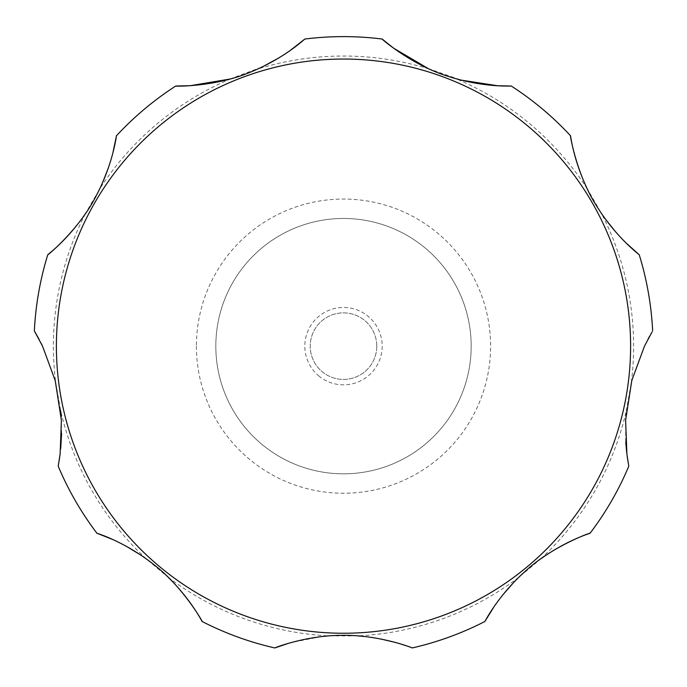 <?xml version="1.0" encoding="UTF-8"?>
<svg xmlns="http://www.w3.org/2000/svg" width="687" height="687" viewBox="0 0 687 687"><rect width="100%" height="100%" fill="white"/><g stroke="black" fill="none" stroke-linecap="round" stroke-linejoin="round"><path stroke-width="0.52" stroke-dasharray="3.44 2.58" d="M648.09 339.009L644.475 346.145L631.353 382.221L626.338 410.697L625.702 418.641M541.459 558.351L518.668 577.398L514.142 581.966M518.668 577.398A290.112 290.112 0 0 1 357.961 635.896L329.039 635.896L321.422 636.617M168.89 577.947L146.176 558.814L140.895 555.148M146.176 558.814A290.112 290.112 0 0 1 60.662 410.697L55.647 382.221L42.525 346.145M471.179 346.145A127.679 127.679 0 0 0 343.5 218.466A127.679 127.679 0 0 0 215.821 346.145A127.679 127.679 0 0 0 343.5 473.824A127.679 127.679 0 0 0 471.179 346.145A127.679 127.679 0 0 0 343.5 218.466A127.679 127.679 0 0 0 215.821 346.145A127.679 127.679 0 0 0 343.5 473.824A127.679 127.679 0 0 0 471.179 346.145A127.679 127.679 0 0 1 343.5 473.824A127.679 127.679 0 0 1 215.821 346.145M376.777 346.145A33.277 33.277 0 0 0 343.5 312.868A33.277 33.277 0 0 0 310.223 346.145A33.277 33.277 0 0 1 364.891 320.657A33.277 33.277 0 0 1 357.566 376.304A33.277 33.277 0 0 1 310.223 346.145A33.277 33.277 0 0 0 343.5 379.422A33.277 33.277 0 0 0 376.777 346.145M318.631 375.78A38.687 38.687 0 0 0 373.135 371.014A38.687 38.687 0 0 0 368.369 316.509A38.687 38.687 0 0 0 313.865 321.276A38.687 38.687 0 0 0 318.631 375.78M321.25 636.634L291.966 642.345M288.832 643.238L288.36 643.376M412.183 647.953A309.528 309.528 0 0 0 484.885 621.486A309.528 309.528 0 0 1 412.183 647.953L395.42 642.448M380.65 638.953L364.402 636.488M502.867 594.813L493.987 606.793M625.625 420.143L625.754 442.179M626.681 452.407L627.214 456.597M652.083 331.873L651.817 332.328M651.697 332.534L649.507 336.398M586.853 188.015L601.657 213.794L605.213 218.827M615.784 232.06L626.158 243.043M428.164 68.537L460.9 80.078M229.922 79.065L262.408 66.862M279.12 57.777L290.103 50.555M84.887 214.464L99.804 188.745L102.38 183.154M108.563 167.379L112.883 152.909M41.048 343.139L39.116 339.387M34.977 331.976L34.35 330.919A309.528 309.528 0 0 1 47.789 254.722A309.528 309.528 0 0 0 34.35 330.919M59.726 457.027L60.731 448.551M61.598 433.463L61.203 417.172M126.288 546.268L112.943 539.604M58.206 466.19A309.528 309.528 0 0 0 96.893 533.198A309.528 309.528 0 0 1 58.206 466.19M175.735 86.03A309.528 309.528 0 0 0 116.464 135.76A309.528 309.528 0 0 1 175.735 86.03M382.187 39.047A309.528 309.528 0 0 0 304.813 39.047A309.528 309.528 0 0 1 382.187 39.047M570.536 135.76A309.528 309.528 0 0 0 511.265 86.03A309.528 309.528 0 0 1 570.536 135.76M652.65 330.919A309.528 309.528 0 0 0 639.211 254.722A309.528 309.528 0 0 1 652.65 330.919M590.107 533.198A309.528 309.528 0 0 0 628.794 466.19A309.528 309.528 0 0 1 590.107 533.198M202.115 621.486A309.528 309.528 0 0 0 274.817 647.953M196.405 346.145A147.095 147.095 0 0 0 343.5 493.24A147.095 147.095 0 0 0 490.595 346.145A147.095 147.095 0 0 0 343.5 199.05A147.095 147.095 0 0 0 196.405 346.145M631.353 382.221A290.112 290.112 0 0 0 601.657 213.794M540.824 558.814A290.112 290.112 0 0 0 626.338 410.697M168.332 577.398A290.112 290.112 0 0 0 329.039 635.896M85.343 213.794A290.112 290.112 0 0 0 55.647 382.221M230.815 78.816A290.112 290.112 0 0 0 99.804 188.745M429.014 68.923A290.112 290.112 0 0 0 257.986 68.923M587.196 188.745A290.112 290.112 0 0 0 456.185 78.816"/><path stroke-width="1.03" d="M112.883 152.909L116.464 135.76C116.627 133.604 113.733 163.197 95.639 196.886C78.661 230.068 46.261 256.552 47.789 254.722A309.528 309.528 0 0 0 34.35 330.919L42.525 346.145L55.243 380.675L61.383 420.332L60.13 454.004L58.206 466.19A309.528 309.528 0 0 0 96.893 533.198C94.797 532.665 123.325 540.617 153.27 564.156C183.077 586.621 203.67 623.315 202.115 621.486A309.528 309.528 0 0 0 274.817 647.953C272.945 648.476 305.775 635.252 341.946 635.355C379.009 634.539 413.986 648.365 412.183 647.953A309.528 309.528 0 0 0 484.885 621.486C484 623.452 496.787 596.745 525.169 571.344C552.468 545.89 592.177 531.987 590.107 533.198A309.528 309.528 0 0 0 628.794 466.19L626.913 454.287L625.617 420.229L631.817 380.452L644.475 346.145L652.083 331.873M291.966 642.345L288.832 643.238M288.36 643.376L274.817 647.953M395.42 642.448L380.65 638.953M364.402 636.488L357.961 635.896M514.142 581.966L502.867 594.813M493.987 606.793L484.885 621.486M590.107 533.198C591.146 533.018 567.711 539.656 540.824 558.814M625.702 418.641L625.625 420.143M625.754 442.179L626.681 452.407M627.214 456.597L628.794 466.19M649.507 336.398L648.09 339.009M605.213 218.827L615.784 232.06M626.158 243.043L639.211 254.722C640.997 255.933 616.823 238.638 596.694 206.126C576.445 174.833 569.712 133.527 570.536 135.76C570.536 134.729 573.01 158.937 587.196 188.745M460.9 80.078L497.543 85.729L511.265 86.03C513.249 85.763 483.665 88.254 446.241 75.725C410.972 64.535 380.212 37.879 382.187 39.047L393.642 48.193L428.164 68.537M262.408 66.862L279.12 57.777M290.103 50.555L304.813 39.047C306.162 37.57 285.105 58.498 248.385 72.951C214.172 87.051 173.476 86.399 175.735 86.03L190.393 85.677L229.922 79.065M102.38 183.154L108.563 167.379M47.789 254.722C46.888 255.229 66.622 240.991 85.343 213.794M42.525 346.145L41.048 343.139M39.116 339.387L34.977 331.976M58.206 466.19L59.726 457.027M60.731 448.551L61.598 433.463M61.203 417.172L60.662 410.697M140.895 555.148L126.288 546.268M112.943 539.604L96.893 533.198M202.115 621.486C202.467 622.474 191.862 600.55 168.332 577.398M652.65 330.919A309.528 309.528 0 0 0 639.211 254.722M570.536 135.76A309.528 309.528 0 0 0 511.265 86.03M382.187 39.047A309.528 309.528 0 0 0 304.813 39.047M175.735 86.03A309.528 309.528 0 0 0 116.464 135.76M630.606 346.145A287.106 287.106 0 0 0 343.5 59.039A287.106 287.106 0 0 0 56.394 346.145A287.106 287.106 0 0 0 343.5 633.251A287.106 287.106 0 0 0 630.606 346.145"/></g></svg>
